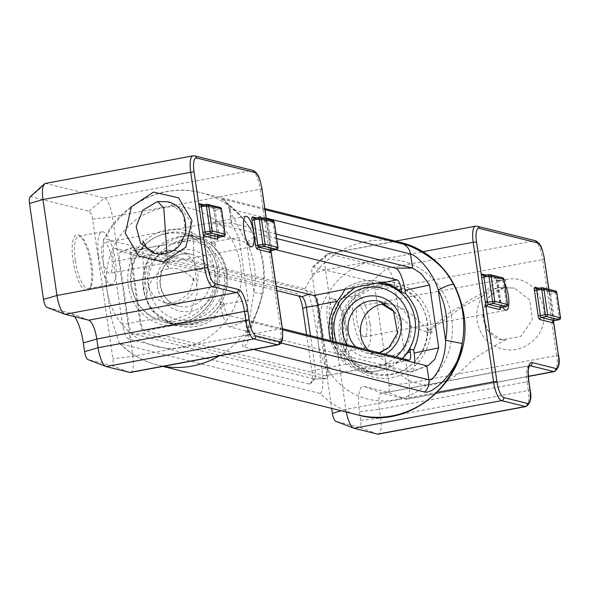 <?xml version="1.0" encoding="UTF-8"?>
<svg xmlns="http://www.w3.org/2000/svg" width="590" height="590" viewBox="0 0 590 590"><rect width="100%" height="100%" fill="white"/><g stroke="black" fill="none" stroke-linecap="round" stroke-linejoin="round"><path stroke-width="0.44" stroke-dasharray="2.95 2.21" d="M320.237 393.508C326.248 389.289 320.385 359.974 318.158 342.569C315.281 324.994 312.715 296.505 304.971 288.857L104.917 239.046L103.383 240.108L103.25 262.712L106.989 289.992L111.488 318.806L119.187 343.033L120.183 343.697L320.237 393.508A88.861 84.127 104 0 0 357.887 414.932M322.693 338.704L326.926 367.732A8.887 2.626 -100.6 0 1 325.783 375.771L356.375 370.055L355.608 369.871L361.272 368.448A43.099 40.799 -76 0 0 386.922 363.654L394.253 362.651A45.762 43.321 104 0 1 375.631 371.058A45.762 43.321 104 0 1 358.019 370.55A45.762 43.321 104 0 1 355.608 369.871L373.028 374.289A45.762 43.321 -76 0 0 390.632 374.79A45.762 43.321 -76 0 0 427.057 321.845A45.762 43.321 -76 0 0 395.138 285.471A45.762 43.321 -76 0 0 388.685 284.402L395.138 285.471L380.137 281.732A45.762 43.321 104 0 1 382.549 282.411M386.922 363.654L361.272 368.448M197.392 239.142L203.056 237.726A45.762 43.321 -76 0 0 200.644 237.04A45.762 43.321 -76 0 0 183.033 236.538A45.762 43.321 -76 0 0 164.411 244.946L171.742 243.943A43.099 40.799 104 0 1 197.392 239.142L171.742 243.943M228.256 315.193L214.207 317.818L209.096 319.382A43.099 40.799 104 0 1 183.446 324.175L176.115 325.179A45.762 43.321 -76 0 0 178.527 325.864A45.762 43.321 -76 0 0 214.76 317.958L214.79 318.04C203.683 326.218 191.595 328.822 178.527 325.864L163.526 322.125A45.762 43.321 104 0 1 131.607 285.752A45.762 43.321 104 0 1 168.025 232.807A45.762 43.321 104 0 1 185.636 233.308A45.762 43.321 104 0 1 216.619 288.185A45.762 43.321 104 0 1 163.526 322.125C177.701 325.274 190.555 321.956 202.097 312.154C209.362 305.568 214.2 297.404 216.596 287.684C219.716 273.2 217.091 260.183 208.705 248.633C202.665 240.823 194.973 235.72 185.636 233.308L203.071 237.726L212.4 243.478A45.762 43.321 -76 0 1 215.498 246.089L211.744 245.16C227.902 261.835 230.653 280.693 219.996 301.733L223.757 302.67L224.207 305.775A8.887 2.626 79.4 0 0 228.256 315.193L282.374 328.667M183.446 324.175L209.096 319.382M325.783 375.771A8.887 2.626 -100.6 0 1 325.422 375.756L356.161 370.011L346.264 364.111A45.762 43.321 104 0 1 330.629 340.681M402.387 358.543L395.322 362.769L394.253 362.651M164.411 244.946L132.75 250.544A8.887 2.626 -100.6 0 1 133.111 250.558L276.172 286.18M133.111 250.558L163.85 244.813C159.713 245.75 155.406 249.135 150.937 254.969A45.762 43.321 -76 0 0 160.097 317.759C165.989 321.668 171.137 324.094 175.555 325.046L176.115 325.179M214.207 317.818C214.649 315.96 217.105 312.11 221.56 306.269A45.762 43.321 -76 0 0 223.757 302.67M216.191 234.945L202.503 237.586L216.552 234.96A8.887 2.626 79.4 0 0 216.191 234.945A8.887 2.626 79.4 0 0 215.048 242.984L215.498 246.089M280.98 342.989L248.272 334.84L247.276 333.424L253.884 292.5L262.137 293.68C258.789 318.925 237.092 345.703 244.002 347.038L253.634 349.442M282.514 329.825L246.222 320.79L245.182 319.293L248.102 300.34L238.943 237.549L231.214 223.499L231.973 223.116L229.923 209.067L229.178 209.376L246.576 242.402L253.884 292.5A75.535 71.508 -76 0 0 246.576 242.402A13.327 2.935 152.4 0 0 254.216 235.189C263.605 253.604 266.474 273.17 262.816 293.894L253.125 323.291L247.247 336.138L247.276 333.424M254.209 235.167A13.327 2.935 152.4 0 0 253.538 234.739A88.861 84.127 -76 0 0 200.777 192.665A88.861 84.127 -76 0 0 104.917 239.046M266.245 218.108L229.923 209.067A13.327 12.619 -76 0 0 222.415 199.066C215.269 196.153 243.139 211.618 253.538 234.739A88.861 84.127 -76 0 1 262.137 293.68A88.861 84.127 -76 0 1 219.163 355.888M276.688 238.559L214.834 223.16L231.973 223.116L276.039 234.09M219.996 301.733L220.446 304.838A20.908 6.18 79.4 0 0 229.982 326.985L410.588 371.958A20.908 6.18 79.4 0 0 411.761 371.899A20.908 6.18 79.4 0 0 414.763 362.754M214.834 223.16A20.908 6.18 79.4 0 0 214.325 223.094A20.908 6.18 79.4 0 0 211.286 242.048L211.744 245.16M275.368 249.6L216.552 234.96M325.422 375.756L144.816 330.791A8.887 2.626 -100.6 0 1 140.767 321.38L131.607 258.59A8.887 2.626 -100.6 0 1 132.75 250.544M306.571 334.685L311.904 371.265A14.219 4.204 -100.6 0 1 311.055 383.456A14.219 4.204 -100.6 0 1 309.492 384.112L128.886 339.147A14.219 4.204 -100.6 0 1 122.41 324.08L113.251 261.289A14.219 4.204 -100.6 0 1 115.655 248.442L296.261 293.414A14.219 4.204 -100.6 0 1 296.851 293.673A14.219 4.204 -100.6 0 1 298.909 296.092M276.821 290.59L121.216 251.849A9.809 2.898 79.4 0 0 120.67 251.878A9.809 2.898 79.4 0 0 119.556 260.714L128.716 323.504A9.809 2.898 79.4 0 0 133.192 333.896L313.792 378.869A9.809 2.898 79.4 0 0 314.035 378.898A9.809 2.898 79.4 0 0 314.868 378.411A9.809 2.898 79.4 0 0 315.458 370.004L310.451 335.651M139.786 321.137L130.626 258.346A12.021 3.555 -100.6 0 1 131.983 247.52A12.021 3.555 -100.6 0 1 132.662 247.483L313.268 292.448A12.021 3.555 -100.6 0 1 318.748 305.185L327.907 367.976A12.021 3.555 -100.6 0 1 326.159 378.869A12.021 3.555 -100.6 0 1 325.872 378.832L145.265 333.866A12.021 3.555 -100.6 0 1 139.786 321.137L128.716 323.504L122.41 324.08M346.655 327.922A26.661 7.884 79.4 0 0 336.064 300.48A26.661 7.884 79.4 0 0 333.424 299.646A26.661 7.884 79.4 0 0 330.57 327.295A26.661 7.884 79.4 0 0 343.218 352.053A26.661 7.884 79.4 0 0 345.379 350.32A26.661 7.884 79.4 0 0 346.655 327.922M345.541 328.372A28.438 8.408 -100.6 0 1 344.184 352.26A28.438 8.408 -100.6 0 1 328.387 327.708A28.438 8.408 -100.6 0 1 334.242 299.101A28.438 8.408 -100.6 0 1 345.541 328.372M370.019 323.556A26.661 7.884 79.4 0 0 356.788 295.273A26.661 7.884 79.4 0 0 353.934 322.929A26.661 7.884 79.4 0 0 366.589 347.687A26.661 7.884 79.4 0 0 370.019 323.556M353.963 428.251L335.806 421.297L359.421 427.182A7.515 2.22 79.4 0 0 360.697 420.39L359.421 411.673A28.032 8.29 -100.6 0 1 364.178 386.339L387.792 392.225A7.515 2.22 79.4 0 0 389.068 385.432L375.07 289.506A7.515 2.22 79.4 0 0 371.648 281.548L313.297 267.019A7.515 2.22 79.4 0 0 312.626 267.196A7.515 2.22 79.4 0 0 312.022 273.804L331.661 408.405M368.352 350.069A26.661 25.237 -76 0 0 379.311 356.161A26.661 25.237 -76 0 0 381.752 356.64A26.661 25.237 -76 0 0 408.037 342.311A26.661 25.237 -76 0 0 404.46 311.889A26.661 25.237 -76 0 0 392.188 304.425A26.661 25.237 -76 0 0 389.584 303.931A26.661 25.237 -76 0 0 385.69 303.725M346.308 412.049A17.774 5.258 -100.6 0 1 345.858 409.423L325.503 269.888A17.774 5.258 -100.6 0 1 326.926 254.253A17.774 5.258 -100.6 0 1 327.797 253.803A17.774 5.258 -100.6 0 1 328.519 253.825L386.87 268.354A17.774 5.258 -100.6 0 1 394.968 287.183L408.966 383.117A17.774 5.258 -100.6 0 1 406.672 399.201A17.774 5.258 -100.6 0 1 405.95 399.172L382.335 393.294A17.774 5.258 79.4 0 0 381.612 393.265A17.774 5.258 79.4 0 0 379.318 409.349L380.594 418.074A17.774 5.258 -100.6 0 1 378.301 434.159M379.392 286.688A44.434 42.06 104 0 1 396.487 287.183A44.434 42.06 104 0 1 426.563 340.459A44.434 42.06 104 0 1 375.011 373.411A44.434 42.06 104 0 1 343.601 329.087A44.434 42.06 104 0 1 379.392 286.688M366.552 322.693A15.554 4.602 -100.6 0 1 364.546 336.765A15.554 4.602 -100.6 0 1 357.164 322.324A15.554 4.602 -100.6 0 1 358.831 306.195A15.554 4.602 -100.6 0 1 366.552 322.693M559.15 319.692A1.777 0.524 79.4 0 0 559.298 318.121L560.426 317.804M556.739 292.515L555.61 292.824A1.777 0.524 79.4 0 0 554.799 290.944A1.777 1.681 104 0 1 555.478 290.966M502.835 307.228A15.554 4.602 -100.6 0 1 498.314 290.538A15.554 4.602 -100.6 0 1 500.681 279.675A15.554 4.602 -100.6 0 1 504.612 283.348M503.949 279.365L502.813 279.682A1.777 0.524 79.4 0 0 502.002 277.802A1.777 1.681 104 0 1 502.687 277.824M506.353 306.542A1.777 0.524 79.4 0 0 506.508 304.971L507.636 304.661M75.247 260.345A26.661 7.884 -100.6 0 1 78.684 236.214A26.661 7.884 -100.6 0 1 81.324 237.055A26.661 7.884 -100.6 0 1 91.332 260.972A26.661 7.884 -100.6 0 1 90.639 286.895A26.661 7.884 -100.6 0 1 88.485 288.628A26.661 7.884 -100.6 0 1 75.247 260.345M73.02 260.522A28.438 8.408 79.4 0 0 89.444 288.834A28.438 8.408 79.4 0 0 90.181 261.186A28.438 8.408 79.4 0 0 79.502 235.676A28.438 8.408 79.4 0 0 73.02 260.522M98.611 255.979A26.661 7.884 -100.6 0 1 102.048 231.848A26.661 7.884 -100.6 0 1 114.696 256.606A26.661 7.884 -100.6 0 1 111.849 284.262A26.661 7.884 -100.6 0 1 98.611 255.979M30.097 196.854A7.515 2.22 -100.6 0 1 30.776 196.677L89.12 211.205A7.515 2.22 -100.6 0 1 92.549 219.156L112.904 358.698A7.515 2.22 -100.6 0 1 111.628 365.483L88.013 359.605L106.171 366.552M74.569 316.66A28.032 8.29 79.4 0 0 70.94 313.356A28.032 8.29 79.4 0 0 70.535 313.231L46.92 307.346L65.077 314.3M154.971 253.508L174.19 250.263L185.902 233.729L183.269 213.639L167.826 201.765M168.873 251.082A26.661 25.237 -76 0 0 148.82 269.025A26.661 25.237 -76 0 0 153.975 295.649A26.661 25.237 -76 0 0 164.396 302.574A26.661 25.237 -76 0 0 166.247 303.113A26.661 25.237 -76 0 0 194.353 290.42A26.661 25.237 -76 0 0 191.403 258.84A26.661 25.237 -76 0 0 181.101 251.959A26.661 25.237 -76 0 0 179.131 251.377A26.661 25.237 -76 0 0 168.873 251.082L165.436 250.396L165.126 260.013L168.497 268.996L166.963 253.309M166.328 233.64A44.434 42.06 104 0 1 183.424 234.127A44.434 42.06 104 0 1 213.506 287.411A44.434 42.06 104 0 1 161.955 320.363A44.434 42.06 104 0 1 130.545 276.039A44.434 42.06 104 0 1 166.328 233.64M130.508 372.46A17.774 5.258 79.4 0 0 132.802 356.375L112.447 216.84A17.774 5.258 79.4 0 0 104.341 198.011L45.991 183.483A17.774 5.258 79.4 0 0 45.268 183.453M102.085 256.842A15.554 4.602 79.4 0 0 109.806 273.34A15.554 4.602 79.4 0 0 111.466 257.211A15.554 4.602 79.4 0 0 104.091 242.77A15.554 4.602 79.4 0 0 102.085 256.842M225.107 234.319L223.979 234.628A1.777 0.524 -100.6 0 1 223.831 236.199M220.166 207.474A1.777 1.681 -76 0 0 219.48 207.459A1.777 0.524 -100.6 0 1 220.291 209.339L221.42 209.022M272.956 220.623A1.777 1.681 -76 0 0 272.27 220.601A1.777 0.524 -100.6 0 1 273.082 222.482L274.217 222.165M277.897 247.461L276.769 247.77A1.777 0.524 -100.6 0 1 276.622 249.341M318.158 342.569A71.088 67.297 -76 0 0 395.094 399.858A71.088 67.297 -76 0 0 451.675 317.604A71.088 67.297 -76 0 0 374.739 260.315A71.088 67.297 -76 0 0 318.158 342.569M304.971 288.857A88.861 84.127 104 0 1 400.831 242.475M344.206 289.41A45.762 43.321 104 0 1 380.137 281.732C367.069 278.775 354.981 281.378 343.874 289.55M375.218 283.421A43.099 40.799 -76 0 0 349.568 288.215M430.39 321.587A48.432 45.85 104 0 1 368.182 375.498A48.432 45.85 104 0 1 356.176 293.178A48.432 45.85 104 0 1 430.39 321.587M384.746 284.255A45.762 43.321 -76 0 0 341.013 324.847A45.762 43.321 -76 0 0 373.028 374.289L355.173 364.679L343.631 347.399L342.296 318.983L351.633 300.583L367.577 288.193L384.776 284.262M128.266 286.01A48.432 45.85 -76 0 0 202.488 314.418A48.432 45.85 -76 0 0 190.481 232.099A48.432 45.85 -76 0 0 128.266 286.01M106.989 289.992A71.088 67.297 104 0 1 198.306 210.851A71.088 67.297 104 0 1 215.94 331.691A71.088 67.297 104 0 1 106.989 289.992M229.982 326.985L246.222 320.79L248.272 334.84A13.327 12.619 104 0 1 244.002 347.038M265.013 209.679L222.415 199.066M120.183 343.697A88.861 84.127 -76 0 0 157.832 365.122A88.861 84.127 -76 0 0 163.43 366.309M211.286 242.048L238.943 237.549M248.102 300.34L220.446 304.838M426.828 365.763L410.588 371.958M215.048 242.984L212.4 243.478M224.207 305.775L221.56 306.269M408.863 360.158L394.813 362.784M175.555 325.046L144.816 330.791M301.822 296.814L296.261 293.414M311.904 371.265L315.458 370.004L327.907 367.976M132.662 247.483L121.216 251.849L115.655 248.442M309.492 384.112L313.792 378.869L325.872 378.832M130.626 258.346L119.556 260.714L113.251 261.289M128.886 339.147L133.192 333.896L145.265 333.866M308.563 294.24L313.268 292.448M317.826 305.332L318.748 305.185M346.264 364.111L326.926 367.732M150.937 254.969L131.607 258.59M160.097 317.759L140.767 321.38M505.46 279.726C539.4 271.194 559.35 323.578 529.798 343.292C512.88 356.699 486.389 348.992 479.228 328.534C470.886 308.651 484.692 282.905 505.46 279.726A8.887 2.626 -100.7 0 1 504.325 287.765A8.887 2.626 -100.7 0 1 503.971 287.75L489.066 296.593L482.568 313.165L487.377 330.053L501.633 339.847L520.764 336.44L532.342 319.957L529.754 299.978L514.458 288.075L498.24 287.559L462.014 306.984L427.684 332.214L426.282 332.642L447.84 314.005L458.393 307.361C465.812 303.592 476.661 293.392 498.24 287.559L514.355 288.06M393.921 311.468L411.488 326.565L427.684 332.214L433.193 332.745C429.918 330.843 424.372 326.277 416.555 319.057C408.206 310.62 399.216 305.576 389.577 303.939M389.068 385.432L408.966 383.117L556.658 355.497L542.667 259.57L394.968 287.183L375.07 289.506M347.377 344.848A31.1 29.441 -76 0 0 385.034 354.221M392.188 304.425L379.687 301.313A26.661 25.237 104 0 1 397.734 333.276A26.661 25.237 104 0 1 366.803 353.049A26.661 25.237 104 0 1 355.851 346.957M396.001 356.957A39.987 37.856 104 0 1 336.411 342.119M356.36 286.947L377.541 283.008A44.434 42.06 -76 0 0 366.884 283.576A44.434 42.06 -76 0 0 331.101 325.975A44.434 42.06 -76 0 0 362.511 370.299A44.434 42.06 -76 0 0 402.292 358.521M437.544 392.284L345.858 409.423L341.197 410.78M312.022 273.804L325.503 269.888L423.045 251.65M536.885 288.717A1.777 1.681 -76 0 0 537.011 288.702L549.792 291.88A1.777 0.524 -100.6 0 1 550.603 293.761L554.29 319.057A1.777 0.524 -100.6 0 1 554.128 320.636M548.766 289.292L549.489 294.211L555.61 292.824L559.298 318.121L553.088 319.448L553.391 320.982M553.287 321.085A3.555 1.055 79.4 0 0 553.177 319.507L549.489 294.211A3.555 1.055 79.4 0 0 547.867 290.45L539.157 288.281M541.878 287.787L554.799 290.944L549.792 291.88A1.777 1.681 104 0 1 547.867 290.45M500.497 307.936A3.555 1.055 79.4 0 0 500.386 306.358L496.699 281.069A3.555 1.055 79.4 0 0 495.076 277.307L486.367 275.139M496.699 281.069L497.805 280.619L501.5 305.908A1.777 0.524 -100.6 0 1 501.338 307.493M484.088 275.574A1.777 1.681 -76 0 0 484.22 275.552L497.001 278.738A1.777 0.524 -100.6 0 1 497.805 280.619L502.813 279.682L506.508 304.971L500.386 306.358M489.088 274.645L502.002 277.802L497.001 278.738A1.777 1.681 104 0 1 495.076 277.307M528.308 376.295L405.95 399.172L387.792 392.225M371.648 281.548L386.87 268.354L534.562 240.742A2.662 2.522 104 0 1 535.587 240.772M529.414 365.793L382.335 393.294L364.178 386.339M313.297 267.019L328.519 253.825L476.211 226.213A17.774 5.258 79.4 0 0 475.496 226.191M360.697 420.39L380.594 418.074L528.286 390.455L527.018 381.737L379.318 409.349L359.421 411.673M377.578 434.129L359.421 427.182M526 406.547A17.774 5.258 79.4 0 0 528.286 390.455L529.99 389.983M528.714 381.265L527.018 381.737A17.774 5.258 -100.6 0 1 529.311 365.653A17.774 5.258 -100.6 0 1 529.525 365.623M554.371 371.589A17.774 5.258 79.4 0 0 556.658 355.497L558.361 355.025M544.364 259.099L542.667 259.57A17.774 5.258 79.4 0 0 534.562 240.742L476.211 226.213A2.662 2.522 -76 0 1 477.236 226.243M157.375 286.165A31.1 29.441 -76 0 0 205.04 304.411A31.1 29.441 -76 0 0 197.326 251.539A31.1 29.441 -76 0 0 157.375 286.165M181.373 254.194A26.661 25.237 104 0 1 191.632 254.489A26.661 25.237 104 0 1 209.679 286.46A26.661 25.237 104 0 1 178.748 306.225A26.661 25.237 104 0 1 160.156 285.036A26.661 25.237 104 0 1 181.373 254.194M224.134 273.686A39.987 37.856 104 0 1 172.767 318.202A39.987 37.856 104 0 1 162.847 250.226A39.987 37.856 104 0 1 224.134 273.686M178.829 236.752A44.434 42.06 -76 0 0 143.046 279.151A44.434 42.06 -76 0 0 174.456 323.475A44.434 42.06 -76 0 0 226.914 272.558A44.434 42.06 -76 0 0 195.924 237.246A44.434 42.06 -76 0 0 178.829 236.752M92.549 219.156L112.447 216.84L260.138 189.228L280.493 328.763L132.802 356.375L112.904 358.698M218.809 237.143A1.777 0.524 79.4 0 0 218.971 235.565L215.284 210.276L214.082 210.667L217.769 235.963L223.979 234.628L220.291 209.339L215.284 210.276A1.777 0.524 79.4 0 0 214.472 208.395L201.692 205.209A1.777 1.681 104 0 1 201.566 205.231M217.857 236.015A3.555 1.055 -100.6 0 1 217.968 237.593M203.845 204.789L212.548 206.957A1.777 1.681 -76 0 0 214.472 208.395L219.48 207.459L206.559 204.302M212.548 206.957A3.555 1.055 -100.6 0 1 214.17 210.726M270.869 250.639L270.655 249.157A3.555 1.055 -100.6 0 1 270.758 250.743M256.635 217.939L265.345 220.107A3.555 1.055 -100.6 0 1 266.96 223.868L266.245 218.949M271.599 250.293A1.777 0.524 79.4 0 0 271.769 248.707L276.769 247.77L273.082 222.482L266.872 223.817L270.655 249.157L271.769 248.707L268.074 223.418A1.777 0.524 79.4 0 0 267.263 221.538L254.482 218.352A1.777 1.681 104 0 1 254.356 218.374M265.345 220.107A1.777 1.681 -76 0 0 267.263 221.538L272.27 220.601L259.349 217.445M30.776 196.677L45.991 183.483L193.69 155.871A2.662 2.522 104 0 1 194.715 155.9M88.692 320.178L70.535 313.231M89.12 211.205L104.341 198.011L252.041 170.399A17.774 5.258 -100.6 0 1 260.138 189.228L261.842 188.748M111.628 365.483L129.785 372.43M192.967 155.841A17.774 5.258 -100.6 0 1 193.69 155.871L252.041 170.399A2.662 2.522 -76 0 1 253.066 170.429M282.197 328.283L280.493 328.763A17.774 5.258 -100.6 0 1 278.207 344.848M229.178 209.376C226.597 200.666 225.321 202.798 225.188 201.765L231.391 206.699C232.844 207.938 239.503 213.093 248.449 225.66L254.194 235.174M247.247 333.416L245.182 319.293M231.206 223.499L229.149 209.384M119.18 343.048C130.102 353.985 142.987 361.346 157.832 365.122L162.943 366.397M231.59 223.064L214.325 223.094M428.111 365.601L411.761 371.899M302.228 296.991L296.851 293.673M314.868 378.411L311.055 383.456M120.67 251.878L131.983 247.52M314.035 378.898L326.159 378.869M264.858 208.617L200.777 192.665C163.091 182.553 120.353 203.653 103.383 240.108M409.224 360.173L395.322 362.769M336.064 300.48L334.242 299.101M345.379 350.32L344.184 352.26M343.218 352.053L366.589 347.687M333.424 299.646L356.788 295.273M501.633 339.847C495.932 339.058 484.361 332.295 482.981 315.739C482.827 299.255 495.246 288.694 504.317 287.765L514.458 288.075M501.301 339.781L506.294 339.774C503.064 340.563 487.864 350.01 481.189 354.243C473.689 358.167 472.295 360.778 463.799 368.425C456.24 377.113 444.963 382.689 429.963 385.159C417.912 384.946 407.631 381.103 399.128 373.64L377.401 355.04L381.745 356.662M379.223 352.776L366.803 353.049L379.311 356.161M332.694 341.197L338.616 353.609L362.511 370.299L375.011 373.411M396.487 287.183L392.851 286.275M553.11 321.351L549.401 294.159L548.582 291.585L549.106 291.858L536.325 288.68M500.32 308.201L496.603 281.017L495.792 278.436L496.315 278.716L483.535 275.537M312.626 267.196L326.926 254.253M381.612 393.265L529.311 365.653M406.672 399.201L528.323 376.457M553.501 320.894L548.899 289.329M327.797 253.803L395.492 241.14M364.546 336.765L506.397 310.244M358.831 306.195L500.681 279.675M81.324 237.055L79.502 235.676M90.639 286.895L89.444 288.834M102.048 231.848L78.684 236.214M111.849 284.262L88.485 288.628M181.115 252.004C177.457 250.285 172.228 249.754 165.436 250.396L146.925 263.494L143.724 290.804L146.836 301.173L151.21 310.443L168.998 321.602L190.15 313.592L197.613 292.389L193.616 255.057L193.675 244.4L190.29 221.184L181.307 208.469L169.891 202.385M164.389 302.604L164.005 302.471C165.834 303.533 170.171 303.245 177.022 301.623L185.953 295.774C191.396 292.175 194.058 277.824 192.996 277.145L194.663 282.256C193.424 276.57 177.833 264.858 168.497 268.996C152.331 271.083 145.044 291.667 147.109 297.913L144.1 269.505C142.404 262.624 143.127 242.453 142.928 240.764M153.931 253.228L154.964 253.538M179.131 251.377L191.632 254.489C182.022 251.178 165.753 257.277 161.004 274.048L160.384 285.177C162.516 296.239 168.637 303.253 178.748 306.225L166.247 303.113M183.424 234.127L195.924 237.246C213.248 242.431 223.654 254.253 227.135 272.698C231.103 308.6 199.258 330.916 174.456 323.475L161.955 320.363M217.791 237.858L214.082 210.667L213.27 208.093L213.787 208.373L201.006 205.187M270.589 251.001L266.872 223.817L266.06 221.243L266.584 221.516L253.803 218.337M88.95 320.259L70.94 313.356M270.98 250.551L266.37 218.979M245.942 216.25L104.091 242.77M251.657 246.819L109.806 273.34"/><path stroke-width="0.89" d="M383.102 282.551C387.527 283.502 392.675 285.929 398.56 289.83A45.762 43.321 104 0 1 401.665 292.441L401.207 289.336A8.887 2.626 79.4 0 0 397.159 279.925L383.102 282.551L375.218 283.421L343.904 289.638A45.762 43.321 104 0 1 344.206 289.41M343.874 289.557L313.718 295.524A8.887 2.626 -100.6 0 1 317.767 304.942L322.693 338.704M330.629 340.681A45.762 43.321 104 0 1 337.104 301.32C341.558 295.487 344.014 291.637 344.457 289.779M282.374 328.667L408.863 360.158A8.887 2.626 79.4 0 0 409.224 360.173A8.887 2.626 79.4 0 0 410.367 352.127L409.917 349.022L413.678 349.959C422.846 328.549 420.095 309.684 405.419 293.377L401.665 292.441M409.917 349.022A45.762 43.321 104 0 1 407.727 352.621L402.387 358.543M266.245 218.108L410.529 254.032C415.36 254.408 432.5 270.235 438.289 290.14A13.327 2.935 -27.6 0 1 453.599 284.55C444.218 261.687 411.658 245.056 403.014 244.039L265.013 209.679M276.039 234.09L412.58 268.081L421.304 273.701L429.55 285.007L438.709 347.798L434.867 359.177L428.111 365.601L426.828 365.763L428.878 379.812C433.842 381.546 445.826 361.36 445.598 340.238L438.289 290.14A75.535 71.508 104 0 1 445.598 340.238L462.191 343.491A88.861 84.127 104 0 1 357.887 414.932C414.718 431.555 474.891 373.197 463.703 313.659C456.756 276.725 435.796 252.999 400.831 242.475A88.861 84.127 104 0 1 453.599 284.55A88.861 84.127 104 0 1 462.803 313.106A88.861 84.127 104 0 1 462.191 343.491C459.92 368.883 433.355 394.644 424.601 392.011A13.327 12.619 -76 0 0 428.878 379.812L280.98 342.989M426.828 365.763L282.514 329.825M414.763 362.754A20.908 6.18 79.4 0 0 414.128 353.063L413.678 349.959M405.419 293.377L404.969 290.273A20.908 6.18 79.4 0 0 395.44 268.126L276.688 238.559M397.159 279.925L275.368 249.6M310.451 335.651L306.298 307.206A9.809 2.898 79.4 0 0 302.228 296.991A9.809 2.898 79.4 0 0 301.822 296.814L276.821 290.59M298.909 296.092A14.219 4.204 -100.6 0 1 302.744 308.474L306.571 334.685M276.172 286.18L313.718 295.524M331.661 408.405L332.384 413.339A7.515 2.22 79.4 0 0 335.695 421.267A7.515 2.22 79.4 0 0 335.806 421.297M385.69 303.725A26.661 25.237 -76 0 0 381.937 304.13A26.661 25.237 -76 0 0 361.877 322.074A26.661 25.237 -76 0 0 367.039 348.705A26.661 25.237 -76 0 0 368.352 350.069M560.426 317.804L547.631 314.485L545.403 314.662A1.777 0.524 79.4 0 0 546.215 316.542A1.777 1.681 -76 0 0 547.631 314.485L543.936 289.196A1.777 1.681 -76 0 0 542.697 287.78L542.697 287.78A1.777 1.681 -76 0 0 542.018 287.765A1.777 0.524 79.4 0 0 541.945 287.758A1.777 0.524 79.4 0 0 541.716 289.366L543.936 289.196L556.739 292.515M554.128 320.636A1.777 0.524 -100.6 0 1 554.062 320.665L559.069 319.728A1.777 1.777 0 0 0 560.5 317.722L556.812 292.433A1.777 1.777 0 0 0 555.478 290.966L555.478 290.966A1.777 1.681 104 0 1 556.724 292.375L560.412 317.671A1.777 1.681 104 0 1 558.996 319.721A1.777 0.524 79.4 0 0 559.069 319.728A1.777 0.524 79.4 0 0 559.15 319.692M504.612 283.348A15.554 4.602 -100.6 0 1 508.403 296.173A15.554 4.602 -100.6 0 1 506.397 310.244A15.554 4.602 -100.6 0 1 502.835 307.228M507.636 304.661L504.015 279.291A1.777 1.777 0 0 0 502.687 277.824A1.777 1.681 104 0 1 503.926 279.232L503.949 279.365M501.338 307.493A1.777 0.524 -100.6 0 1 501.271 307.515L506.279 306.586A1.777 1.777 0 0 0 507.71 304.58L507.621 304.521A1.777 1.681 104 0 1 506.205 306.579A1.777 0.524 79.4 0 0 506.279 306.586A1.777 0.524 79.4 0 0 506.353 306.542M491.146 276.054A1.777 1.681 -76 0 0 489.221 274.616A1.777 0.524 79.4 0 0 489.154 274.616A1.777 0.524 79.4 0 0 488.926 276.223L491.146 276.054L503.926 279.232L507.621 304.521L494.833 301.343L492.613 301.512A1.777 0.524 79.4 0 0 493.424 303.4A1.777 1.681 -76 0 0 494.833 301.343L491.146 276.054M553.391 320.982L558.332 354.826A15.104 4.469 -100.6 0 1 555.773 368.477L532.15 362.592A20.436 6.047 79.4 0 0 528.684 381.059L529.96 389.784A15.104 4.469 -100.6 0 1 527.401 403.435A2.662 2.522 104 0 1 525.277 406.517A17.774 5.258 79.4 0 0 526 406.547L378.301 434.159A17.774 5.258 -100.6 0 1 377.578 434.129L353.963 428.251A17.774 5.258 -100.6 0 1 353.712 428.17A17.774 5.258 -100.6 0 1 346.308 412.049M46.92 307.346A7.515 2.22 -100.6 0 1 46.809 307.316A7.515 2.22 -100.6 0 1 43.498 299.396L29.5 203.462A7.515 2.22 -100.6 0 1 30.097 196.854L44.398 183.91A17.774 5.258 79.4 0 0 42.982 199.545L56.972 295.472A17.774 5.258 79.4 0 0 64.826 314.219A17.774 5.258 79.4 0 0 65.077 314.3L88.692 320.178A17.774 5.258 -100.6 0 1 88.95 320.259A17.774 5.258 -100.6 0 1 96.797 339.007L98.065 347.724A17.774 5.258 79.4 0 0 105.912 366.471A17.774 5.258 79.4 0 0 106.171 366.552L129.785 372.43A17.774 5.258 79.4 0 0 130.508 372.46L278.207 344.848A17.774 5.258 -100.6 0 1 277.484 344.818L253.87 338.94L106.171 366.552M88.013 359.605A7.515 2.22 -100.6 0 1 87.903 359.568A7.515 2.22 -100.6 0 1 84.591 351.647L83.315 342.923A28.032 8.29 79.4 0 0 74.569 316.66M167.826 201.765L157.545 201.492L142.751 210.202L136.165 226.56L140.663 243.397L154.971 253.508M223.831 236.199A1.777 0.524 -100.6 0 1 223.75 236.236A1.777 0.524 -100.6 0 1 223.676 236.236A1.777 1.681 -76 0 0 225.092 234.178L225.107 234.319M221.42 209.022L221.405 208.89A1.777 1.681 -76 0 0 220.166 207.474L207.385 204.295A1.777 1.681 104 0 1 208.624 205.704L206.397 205.881A1.777 0.524 -100.6 0 1 206.625 204.273A1.777 0.524 -100.6 0 1 206.699 204.273A1.777 1.681 104 0 1 207.385 204.295A1.777 1.777 0 0 0 206.625 204.273L201.618 205.209A1.777 0.524 79.4 0 0 201.389 206.817L205.084 232.106L202.857 232.283L208.012 267.602A15.104 4.469 79.4 0 0 214.893 283.598L238.515 289.483A20.436 6.047 -100.6 0 1 247.83 311.129L249.098 319.854A15.104 4.469 79.4 0 0 255.986 335.858L279.608 341.735A15.104 4.469 79.4 0 0 282.168 328.084L270.869 250.639M212.311 231A1.777 1.681 104 0 1 210.895 233.05A1.777 0.524 -100.6 0 1 210.084 231.169L212.311 231L225.092 234.178L221.405 208.89L208.624 205.704L212.311 231M243.943 230.321A15.554 4.602 79.4 0 0 251.657 246.819A15.554 4.602 79.4 0 0 253.324 230.69A15.554 4.602 79.4 0 0 245.942 216.25A15.554 4.602 79.4 0 0 243.943 230.321M274.217 222.165L261.414 218.853L259.187 219.023A1.777 0.524 -100.6 0 1 259.416 217.415A1.777 0.524 -100.6 0 1 259.489 217.415A1.777 1.681 104 0 1 261.414 218.853L265.102 244.142A1.777 1.681 104 0 1 263.693 246.2A1.777 0.524 -100.6 0 1 262.882 244.312L265.102 244.142L277.897 247.461M276.622 249.341A1.777 0.524 -100.6 0 1 276.54 249.386A1.777 0.524 -100.6 0 1 276.474 249.378A1.777 1.681 -76 0 0 277.883 247.321L274.195 222.032A1.777 1.681 -76 0 0 272.956 220.623L260.175 217.437A1.777 1.777 0 0 0 259.416 217.415L254.415 218.352A1.777 0.524 79.4 0 0 254.187 219.959L257.874 245.248L255.647 245.425L251.959 220.136A3.555 1.055 -100.6 0 1 252.564 216.921L256.635 217.939M43.498 299.396L56.972 295.472L204.671 267.86L190.673 171.926A17.774 5.258 -100.6 0 1 192.967 155.841L45.268 183.453A17.774 5.258 79.4 0 0 44.398 183.91M384.776 284.262L388.699 284.402A45.762 43.321 -76 0 0 384.746 284.255M253.634 349.442L424.601 392.011M395.44 268.126L412.58 268.081L410.529 254.032A13.327 12.619 -76 0 0 403.014 244.039M163.43 366.309A88.861 84.127 -76 0 0 219.163 355.888M414.128 353.063L438.709 347.798M429.55 285.007L404.969 290.273M410.367 352.127L407.727 352.621M302.744 308.474L306.298 307.206L317.826 305.332M301.822 296.814L308.563 294.24M401.207 289.336L398.56 289.83M337.104 301.32L317.767 304.942M381.937 304.13L393.921 311.468M385.034 354.221A31.1 29.441 -76 0 0 399.519 315.207A31.1 29.441 -76 0 0 364.406 297.043A31.1 29.441 -76 0 0 342.65 332.295A31.1 29.441 -76 0 0 347.377 344.848M355.851 346.957A26.661 25.237 104 0 1 348.211 331.86A26.661 25.237 104 0 1 369.429 301.018A26.661 25.237 104 0 1 379.687 301.313L393.449 310.783L397.572 332.952L389.098 347.267L379.223 352.776M336.411 342.119A39.987 37.856 104 0 1 362.113 288.576A39.987 37.856 104 0 1 409.408 319.817A39.987 37.856 104 0 1 396.001 356.957M402.292 358.521A44.434 42.06 -76 0 0 414.969 319.382A44.434 42.06 -76 0 0 383.979 284.063A44.434 42.06 -76 0 0 377.512 283.008L392.851 286.275M423.045 251.65L473.202 242.276L493.557 381.811L437.544 392.284M538.176 315.768L540.396 315.598L536.708 290.302L534.481 290.479L538.176 315.768A3.555 1.055 79.4 0 0 539.791 319.537L552.572 322.715A1.777 1.681 104 0 1 553.988 320.658L541.207 317.479A1.777 0.524 -100.6 0 1 540.396 315.598L545.403 314.662L541.716 289.366L536.708 290.302A1.777 0.524 -100.6 0 1 536.937 288.694A1.777 0.524 -100.6 0 1 537.011 288.702L541.878 287.787M553.162 321.078L554.062 320.665A1.777 0.524 -100.6 0 1 553.988 320.658L558.996 319.721L546.215 316.542L541.207 317.479A1.777 1.681 -76 0 0 539.791 319.537M539.157 288.281L535.086 287.264A3.555 1.055 79.4 0 0 534.481 290.479M535.086 287.264A1.777 1.681 -76 0 0 536.885 288.717M552.572 322.715A3.555 1.055 79.4 0 0 553.287 321.085M486.367 275.139L482.296 274.121A3.555 1.055 79.4 0 0 481.691 277.337L476.536 242.011A15.104 4.469 -100.6 0 1 479.102 228.367L537.446 242.896A15.104 4.469 -100.6 0 1 544.334 258.892L548.766 289.292M527.401 403.435L503.779 397.549A15.104 4.469 -100.6 0 1 496.898 381.553L485.378 302.626A3.555 1.055 79.4 0 0 487.001 306.387L499.782 309.573A3.555 1.055 79.4 0 0 500.497 307.936M499.782 309.573A1.777 1.681 104 0 1 501.198 307.515L488.417 304.337A1.777 1.681 -76 0 0 487.001 306.387M500.364 307.936L501.271 307.515A1.777 0.524 -100.6 0 1 501.198 307.515L506.205 306.579L493.424 303.4L488.417 304.337A1.777 0.524 -100.6 0 1 487.606 302.449L483.918 277.16A1.777 0.524 -100.6 0 1 484.147 275.552A1.777 0.524 -100.6 0 1 484.22 275.552L489.088 274.645M482.296 274.121A1.777 1.681 -76 0 0 484.088 275.574M483.918 277.16L481.691 277.337L485.378 302.626L492.613 301.512L488.926 276.223L483.918 277.16M332.384 413.339L341.197 410.78M503.779 397.549A2.662 2.522 104 0 1 501.662 400.64L525.277 406.517L377.578 434.129M529.525 365.623A17.774 5.258 -100.6 0 1 530.026 365.682L553.649 371.56L528.308 376.295M529.414 365.793L530.026 365.682A2.662 2.522 104 0 0 532.15 362.592M555.773 368.477A2.662 2.522 104 0 1 553.649 371.56A17.774 5.258 79.4 0 0 554.371 371.589C558.944 368.462 560.308 362.909 558.465 354.907L558.361 355.025M544.334 258.892L544.467 258.981C541.465 244.584 540.337 245.905 539.024 243.301L535.587 240.772A2.662 2.522 104 0 1 537.446 242.896M548.899 289.329L544.364 259.099M558.332 354.826L553.501 320.894M496.898 381.553L493.557 381.811A17.774 5.258 79.4 0 0 501.662 400.64L353.963 428.251M476.536 242.011L473.202 242.276A17.774 5.258 79.4 0 1 475.496 226.191L477.236 226.243A2.662 2.522 -76 0 1 479.102 228.367M153.474 192.082L178.578 197.827L192.001 220.631L185.88 247.136L163.836 261.82L138.724 256.075L125.279 233.279L131.386 206.773L153.474 192.082M166.963 253.309L163.799 207.975L157.604 201.485M266.245 218.949L261.812 188.549A15.104 4.469 79.4 0 0 254.924 172.546L196.573 158.017A15.104 4.469 79.4 0 0 194.014 171.668L42.982 199.545L29.5 203.462M194.014 171.668L199.169 206.987L206.397 205.881L210.084 231.169L205.084 232.106A1.777 0.524 79.4 0 0 205.888 233.987L210.895 233.05L223.676 236.236L218.669 237.173A1.777 1.681 -76 0 0 217.26 239.23L204.479 236.044A1.777 1.681 104 0 1 205.888 233.987L218.669 237.173A1.777 0.524 79.4 0 0 218.743 237.173A1.777 0.524 79.4 0 0 218.809 237.143M217.968 237.593A3.555 1.055 -100.6 0 1 217.26 239.23M204.479 236.044A3.555 1.055 -100.6 0 1 202.857 232.283L199.169 206.987A3.555 1.055 -100.6 0 1 199.767 203.779L203.845 204.789M201.566 205.231A1.777 1.681 104 0 1 199.767 203.779M206.559 204.302L201.692 205.209A1.777 0.524 79.4 0 0 201.618 205.209L201.006 205.187M270.758 250.743A3.555 1.055 -100.6 0 1 270.05 252.373L257.269 249.187A3.555 1.055 -100.6 0 1 255.647 245.425M254.356 218.374A1.777 1.681 104 0 1 252.564 216.921M259.349 217.445L254.482 218.352A1.777 0.524 79.4 0 0 254.415 218.352L253.803 218.337M251.959 220.136L259.187 219.023L262.882 244.312L257.874 245.248A1.777 0.524 79.4 0 0 258.685 247.136L271.466 250.315A1.777 1.681 -76 0 0 270.05 252.373M257.269 249.187A1.777 1.681 104 0 1 258.685 247.136L263.693 246.2L276.474 249.378L271.466 250.315A1.777 0.524 79.4 0 0 271.533 250.315A1.777 0.524 79.4 0 0 271.599 250.293M255.986 335.858A2.662 2.522 104 0 1 253.87 338.94A17.774 5.258 -100.6 0 1 245.765 320.112L244.496 311.395L96.797 339.007L83.315 342.923M249.098 319.854L98.065 347.724L84.591 351.647M88.692 320.178L236.391 292.566L212.776 286.688L65.077 314.3M247.83 311.129L244.496 311.395A17.774 5.258 79.4 0 0 236.391 292.566A2.662 2.522 104 0 0 238.515 289.483M214.893 283.598A2.662 2.522 104 0 1 212.776 286.688A17.774 5.258 -100.6 0 1 204.671 267.86L208.012 267.602M254.924 172.546A2.662 2.522 -76 0 0 253.066 170.429L194.715 155.9A2.662 2.522 104 0 1 196.573 158.017M279.608 341.735A2.662 2.522 104 0 1 277.484 344.818L129.785 372.43M162.943 366.397L357.887 414.932M264.858 208.617L400.831 242.475M356.36 286.947L354.457 287.913L339.921 300.568L331.868 318.379L332.694 341.197M555.478 290.966L542.697 287.78A1.777 1.777 0 0 0 541.945 287.758L536.325 288.68M502.687 277.824L489.906 274.638A1.777 1.777 0 0 0 489.154 274.616L483.535 275.537M335.695 421.267L353.712 428.17M528.323 376.457L554.371 371.589M526 406.547C530.572 403.42 531.937 397.867 530.093 389.865L528.824 381.147C528.153 372.814 528.035 368.816 528.47 369.148L529.311 365.653M535.587 240.772L477.236 226.243M395.492 241.14L475.496 226.191M154.27 253.324C167.995 256.466 177.878 248.589 180.96 243.331L185.666 232.681C186.669 215.372 180.68 205.055 167.7 201.736M169.891 202.385L167.811 201.81M142.942 240.868L146.527 247.793L153.931 253.228M217.843 237.586L223.75 236.236A1.777 1.777 0 0 0 225.181 234.237L221.493 208.941A1.777 1.777 0 0 0 220.166 207.474M270.633 250.735L276.54 249.386A1.777 1.777 0 0 0 277.979 247.38L274.284 222.091A1.777 1.777 0 0 0 272.956 220.623M46.809 307.316L64.826 314.219M87.903 359.568L105.912 366.471M194.715 155.9L192.967 155.841M270.98 250.551L282.3 328.165C283.702 343.159 280.84 343.83 278.207 344.848M266.37 218.979L261.945 188.63C258.944 174.242 257.808 175.555 256.502 172.959L253.066 170.429"/></g></svg>
